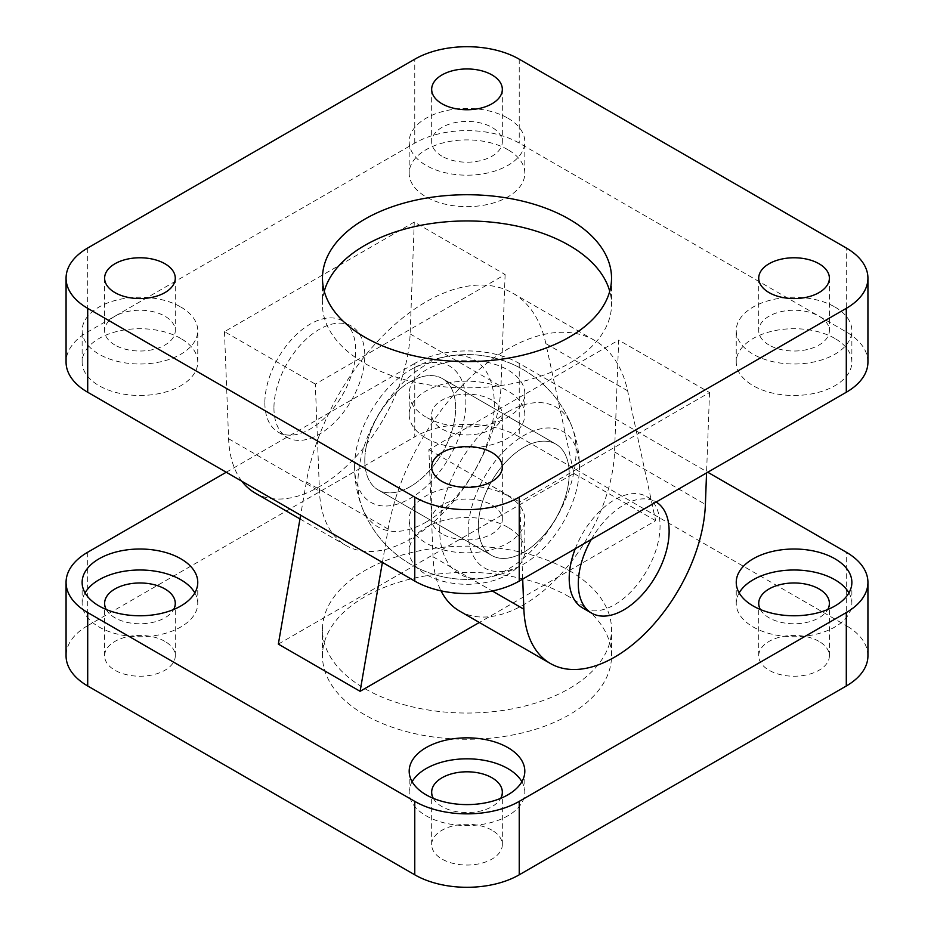<?xml version="1.0" encoding="UTF-8"?>
<svg xmlns="http://www.w3.org/2000/svg" width="934" height="934" viewBox="0 0 934 934"><rect width="100%" height="100%" fill="white"/><g stroke="black" fill="none" stroke-linecap="round" stroke-linejoin="round"><path stroke-width="0.7" stroke-dasharray="4.67 3.5" d="M426.114 522.118A96.412 55.666 120 0 0 493.269 418.245A96.412 55.666 120 0 0 449.347 355.971A96.412 55.666 120 0 0 377.92 415.56A96.412 55.666 120 0 0 362.018 507.22A96.412 55.666 120 0 0 426.114 522.118M507.886 411.882A96.412 55.666 -60 0 1 571.982 426.78A96.412 55.666 -60 0 1 556.08 518.44A96.412 55.666 -60 0 1 484.653 578.029A96.412 55.666 -60 0 1 440.731 515.755A96.412 55.666 -60 0 1 507.886 411.882M87.703 552.239L87.703 625.663A73.879 42.649 0 0 0 66.069 655.82M87.703 625.663L414.766 436.843L414.766 363.408A73.879 42.649 180 0 1 519.234 363.408L707.75 472.242M519.234 363.408L519.234 436.843A73.879 42.649 0 0 0 414.766 436.843M519.234 436.843L846.297 625.663L846.297 552.239M867.931 655.82A73.879 42.649 0 0 0 846.297 625.663M491.984 830.221A35.329 20.396 0 0 0 453.48 825.808A35.329 20.396 0 0 0 431.671 844.651A35.329 20.396 0 0 0 467 865.047A35.329 20.396 0 0 0 502.329 844.651A35.329 20.396 0 0 0 491.984 830.221M491.984 452.581A35.329 20.396 0 0 0 453.48 448.157A35.329 20.396 0 0 0 431.671 467A35.329 20.396 0 0 0 467 487.396A35.329 20.396 0 0 0 502.329 467A35.329 20.396 0 0 0 491.984 452.581M819.036 641.401A35.329 20.396 0 0 0 780.532 636.976A35.329 20.396 0 0 0 758.723 655.82A35.329 20.396 0 0 0 794.052 676.228A35.329 20.396 0 0 0 829.38 655.831A35.329 20.396 0 0 0 819.036 641.401M164.933 641.401A35.329 20.396 0 0 0 126.429 636.976A35.329 20.396 0 0 0 104.62 655.82A35.329 20.396 0 0 0 139.948 676.228A35.329 20.396 0 0 0 175.277 655.831A35.329 20.396 0 0 0 164.933 641.401M569.203 596.814A144.536 83.453 0 0 0 411.696 578.73A144.536 83.453 0 0 0 322.463 655.82A144.536 83.453 0 0 0 466.988 739.273A144.536 83.453 0 0 0 611.536 655.831A144.536 83.453 0 0 0 569.203 596.814M412.116 781.711A57.815 33.379 0 0 0 409.185 792.195A57.815 33.379 0 0 0 426.114 815.802A57.815 33.379 0 0 0 489.124 823.041A57.815 33.379 0 0 0 524.815 792.195A57.815 33.379 0 0 0 521.884 781.711M433.306 798.348A35.329 20.396 0 0 0 467 812.592A35.329 20.396 0 0 0 500.694 798.348M426.114 438.151A57.815 33.379 0 0 0 489.124 445.39A57.815 33.379 0 0 0 524.815 414.556A57.815 33.379 0 0 0 467 381.177A57.815 33.379 0 0 0 409.185 414.556A57.815 33.379 0 0 0 426.114 438.151M491.984 400.126A35.329 20.396 0 0 0 453.48 395.701A35.329 20.396 0 0 0 431.671 414.544A35.329 20.396 0 0 0 467 434.952A35.329 20.396 0 0 0 502.329 414.556A35.329 20.396 0 0 0 491.984 400.126M426.114 417.171A57.815 33.379 180 0 1 409.185 393.564A57.815 33.379 180 0 1 467 360.185A57.815 33.379 180 0 1 524.815 393.576A57.815 33.379 180 0 1 489.124 424.41A57.815 33.379 180 0 1 426.114 417.171M739.168 592.88A57.815 33.379 0 0 0 736.237 603.376A57.815 33.379 0 0 0 753.178 626.983A57.815 33.379 0 0 0 816.176 634.209A57.815 33.379 0 0 0 851.866 603.376A57.815 33.379 0 0 0 848.936 592.88M760.369 609.517A35.329 20.396 0 0 0 794.052 623.772A35.329 20.396 0 0 0 827.746 609.517M85.064 592.88A57.815 33.379 0 0 0 82.134 603.376A57.815 33.379 0 0 0 99.062 626.983A57.815 33.379 0 0 0 162.072 634.209A57.815 33.379 0 0 0 197.763 603.376A57.815 33.379 0 0 0 194.832 592.88M106.254 609.517A35.329 20.396 0 0 0 139.948 623.772A35.329 20.396 0 0 0 173.631 609.517M569.203 570.592A144.536 83.453 180 0 1 611.536 629.598A144.536 83.453 180 0 1 466.988 713.051A144.536 83.453 180 0 1 322.463 629.598A144.536 83.453 180 0 1 411.696 552.496A144.536 83.453 180 0 1 569.203 570.592M278.344 644.11L573.896 473.468L545.853 343.619A173.444 100.136 120 0 0 512.836 293.183A173.444 100.136 120 0 0 391.801 327.25A173.444 100.136 120 0 0 306.375 481.874L300.62 515.183M382.391 562.385L388.147 529.076A173.444 100.136 -60 0 1 473.561 374.452A173.444 100.136 -60 0 1 594.608 340.396A173.444 100.136 -60 0 1 627.625 390.821L655.656 520.682L479.34 622.476M573.896 473.468L655.656 520.682M226.25 472.242L414.766 363.408M468.144 531.901A78.678 45.427 120 0 0 524.955 563.33A78.678 45.427 120 0 0 579.407 469.008A78.678 45.427 120 0 0 524.359 435.209A78.678 45.427 120 0 0 468.144 531.901M354.581 466.335A78.678 45.427 120 0 0 410.61 498.231A78.678 45.427 120 0 0 465.844 401.2A78.678 45.427 120 0 0 409.045 370.67A78.678 45.427 120 0 0 354.605 464.98A78.678 45.427 120 0 0 354.581 466.335M478.36 526.005A64.236 37.091 120 0 0 491.658 555.415A64.236 37.091 120 0 0 555.905 518.323A64.236 37.091 120 0 0 555.905 444.152A64.236 37.091 120 0 0 506.391 461.361A64.236 37.091 120 0 0 478.36 526.005A64.236 37.091 120 0 0 491.658 555.415A64.236 37.091 120 0 0 555.905 518.323A64.236 37.091 120 0 0 555.905 444.152A64.236 37.091 120 0 0 506.391 461.361A64.236 37.091 120 0 0 478.36 526.005M364.797 460.439A64.236 37.091 120 0 0 378.095 489.848A64.236 37.091 120 0 0 442.342 452.768A64.236 37.091 120 0 0 442.342 378.585A64.236 37.091 120 0 0 392.84 395.794A64.236 37.091 120 0 0 364.797 460.439A64.236 37.091 -60 0 1 392.84 395.794A64.236 37.091 -60 0 1 442.342 378.585A64.236 37.091 -60 0 1 442.342 452.768A64.236 37.091 -60 0 1 378.095 489.848A64.236 37.091 -60 0 1 364.797 460.439M575.286 548.713A64.236 37.091 -60 0 1 646.748 496.596A64.236 37.091 -60 0 1 646.748 570.779A64.236 37.091 -60 0 1 582.512 607.871M591.28 539.49A64.236 37.091 -60 0 1 655.831 501.85A64.236 37.091 -60 0 1 656.147 502.037M264.859 402.752A64.236 37.091 120 0 0 278.169 432.15A64.236 37.091 120 0 0 342.404 395.07A64.236 37.091 120 0 0 342.404 320.887A64.236 37.091 120 0 0 292.902 338.096A64.236 37.091 120 0 0 264.859 402.752M273.942 407.995A64.236 37.091 120 0 0 287.252 437.404A64.236 37.091 120 0 0 351.488 400.312A64.236 37.091 120 0 0 351.488 326.129A64.236 37.091 120 0 0 301.986 343.35A64.236 37.091 120 0 0 273.942 407.995M867.931 362.1A73.879 42.649 0 0 0 846.297 331.932L519.234 143.112A73.879 42.649 0 0 0 414.766 143.112L87.703 331.932A73.879 42.649 0 0 0 66.069 362.1M834.938 307.017A57.815 33.379 180 0 1 851.866 330.624A57.815 33.379 180 0 1 794.052 364.003A57.815 33.379 180 0 1 736.237 330.624A57.815 33.379 180 0 1 771.928 299.791A57.815 33.379 180 0 1 834.938 307.017M769.067 345.055A35.329 20.396 180 0 1 758.723 330.624A35.329 20.396 180 0 1 794.052 310.228A35.329 20.396 180 0 1 829.38 330.624A35.329 20.396 180 0 1 807.571 349.468A35.329 20.396 180 0 1 769.067 345.055M834.938 338.493A57.815 33.379 0 0 0 771.928 331.255A57.815 33.379 0 0 0 736.237 362.088A57.815 33.379 0 0 0 794.052 395.479A57.815 33.379 0 0 0 851.866 362.1A57.815 33.379 0 0 0 834.938 338.493M180.822 307.017A57.815 33.379 180 0 1 197.763 330.624A57.815 33.379 180 0 1 139.948 364.003A57.815 33.379 180 0 1 82.134 330.624A57.815 33.379 180 0 1 117.824 299.791A57.815 33.379 180 0 1 180.822 307.017M114.964 345.055A35.329 20.396 180 0 1 104.62 330.624A35.329 20.396 180 0 1 139.948 310.228A35.329 20.396 180 0 1 175.277 330.624A35.329 20.396 180 0 1 153.468 349.468A35.329 20.396 180 0 1 114.964 345.055M180.822 338.493A57.815 33.379 0 0 0 117.824 331.255A57.815 33.379 0 0 0 82.134 362.088A57.815 33.379 0 0 0 139.948 395.479A57.815 33.379 0 0 0 197.763 362.1A57.815 33.379 0 0 0 180.822 338.493M507.886 495.849A57.815 33.379 180 0 1 524.815 519.444A57.815 33.379 180 0 1 467 552.823A57.815 33.379 180 0 1 409.185 519.444A57.815 33.379 180 0 1 444.876 488.61A57.815 33.379 180 0 1 507.886 495.849M442.016 533.874A35.329 20.396 180 0 1 431.671 519.444A35.329 20.396 180 0 1 467 499.048A35.329 20.396 180 0 1 502.329 519.456A35.329 20.396 180 0 1 480.52 538.299A35.329 20.396 180 0 1 442.016 533.874M507.886 527.313A57.815 33.379 0 0 0 444.876 520.086A57.815 33.379 0 0 0 409.185 550.92A57.815 33.379 0 0 0 467 584.299A57.815 33.379 0 0 0 524.815 550.92A57.815 33.379 0 0 0 507.886 527.313M507.886 118.198A57.815 33.379 180 0 1 524.815 141.805A57.815 33.379 180 0 1 467 175.183A57.815 33.379 180 0 1 409.185 141.805A57.815 33.379 180 0 1 444.876 110.959A57.815 33.379 180 0 1 507.886 118.198M442.016 156.223A35.329 20.396 180 0 1 431.671 141.805A35.329 20.396 180 0 1 467 121.408A35.329 20.396 180 0 1 502.329 141.805A35.329 20.396 180 0 1 480.52 160.648A35.329 20.396 180 0 1 442.016 156.223M507.886 149.673A57.815 33.379 0 0 0 444.876 142.435A57.815 33.379 0 0 0 409.185 173.269A57.815 33.379 0 0 0 467 206.659A57.815 33.379 0 0 0 524.815 173.28A57.815 33.379 0 0 0 507.886 149.673M324.261 291.291A144.536 83.453 0 0 0 322.463 304.402A144.536 83.453 0 0 0 364.797 363.408A144.536 83.453 0 0 0 522.304 381.504A144.536 83.453 0 0 0 611.536 304.402A144.536 83.453 0 0 0 609.739 291.291M505.119 274.526L500.986 386.396A128.483 74.183 -60 0 1 443.148 512.976A128.483 74.183 -60 0 1 345.977 545.479A128.483 74.183 -60 0 1 319.463 491.191L315.318 384.108L505.119 274.526L414.276 222.07L224.475 331.652L315.318 384.108M459.54 611.046A128.483 74.183 120 0 0 556.711 578.543A128.483 74.183 120 0 0 614.537 451.951L618.682 340.093L428.881 449.674L433.014 556.757A128.483 74.183 120 0 0 441.023 590.848M255.134 493.035A128.483 74.183 120 0 0 352.293 460.532A128.483 74.183 120 0 0 410.131 333.94L414.276 222.07M224.475 331.652L228.608 438.747A128.483 74.183 120 0 0 241.883 481.267M522.701 579.08L519.724 502.118L709.525 392.537L618.682 340.093M709.525 392.537L706.559 472.931M428.881 449.674L519.724 502.118M306.375 481.874L388.147 529.076M545.853 343.619L627.625 390.821M414.766 143.112L414.766 59.192M519.234 59.192L519.234 143.112M846.297 331.932L846.297 248.012M87.703 248.012L87.703 331.932M410.131 333.94L500.986 386.396M228.608 438.747L319.463 491.191M614.537 451.951L705.392 504.407M433.014 556.757L492.311 590.988M571.982 426.78A112.419 112.419 0 0 0 449.371 355.971M362.018 507.22A112.419 112.419 0 0 0 484.629 578.029M409.185 771.215L409.185 792.195M524.815 771.215L524.815 792.195M431.671 844.651L431.671 792.195M502.329 844.651L502.329 792.195M409.185 393.576L409.185 414.556M524.815 393.576L524.815 414.556M431.671 519.444L431.671 414.556M502.329 519.444L502.329 414.556M736.237 582.396L736.237 603.376M851.866 582.396L851.866 603.376M758.723 655.82L758.723 603.376M829.38 655.82L829.38 603.376M82.134 582.396L82.134 603.376M197.763 582.396L197.763 603.376M104.62 655.82L104.62 603.376M175.277 655.82L175.277 603.376M322.463 655.82L322.463 629.598M611.536 655.82L611.536 629.598M512.836 293.183L594.608 340.396M579.407 469.008A112.419 112.419 0 0 0 409.045 370.67M354.605 464.969A112.419 112.419 0 0 0 524.955 563.33M378.095 489.848L491.658 555.415L378.095 489.848M442.342 378.585L555.905 444.152L442.342 378.585M646.748 496.596L655.831 501.85M278.169 432.15L287.252 437.404M342.404 320.887L351.488 326.129M736.237 362.1L736.237 330.624M851.866 362.1L851.866 330.624M758.723 278.18L758.723 330.624M829.38 278.18L829.38 330.624M82.134 362.1L82.134 330.624M197.763 362.1L197.763 330.624M104.62 278.18L104.62 330.624M175.277 278.18L175.277 330.624M409.185 550.92L409.185 519.444M524.815 550.92L524.815 519.444M409.185 173.269L409.185 141.805M524.815 173.269L524.815 141.805M431.671 89.349L431.671 141.805M502.329 89.349L502.329 141.805M322.463 278.18L322.463 304.402M611.536 278.18L611.536 304.402M299.977 518.919L345.977 545.479"/><path stroke-width="1.4" d="M707.75 472.242L846.297 552.239A73.879 42.649 180 0 1 867.931 582.396A73.879 42.649 180 0 1 846.297 612.552L519.234 801.372A73.879 42.649 180 0 1 414.766 801.372L87.703 612.552A73.879 42.649 180 0 1 66.069 582.396A73.879 42.649 180 0 1 87.703 552.239L226.25 472.242M66.069 582.396L66.069 655.82A73.879 42.649 0 0 0 87.703 685.988L87.703 612.552M414.766 801.372L414.766 874.808L87.703 685.988M846.297 612.552L846.297 685.988A73.879 42.649 0 0 0 867.931 655.82L867.931 582.396M846.297 685.988L519.234 874.808L519.234 801.372M414.766 874.808A73.879 42.649 0 0 0 519.234 874.808M521.884 781.711A57.815 33.379 0 0 0 467 758.817A57.815 33.379 0 0 0 412.116 781.711M500.694 798.348A35.329 20.396 0 0 0 502.329 792.195A35.329 20.396 0 0 0 491.984 777.777A35.329 20.396 0 0 0 453.48 773.352A35.329 20.396 0 0 0 431.671 792.195A35.329 20.396 0 0 0 433.306 798.348M426.114 794.822A57.815 33.379 180 0 1 409.185 771.215A57.815 33.379 180 0 1 467 737.837A57.815 33.379 180 0 1 524.815 771.215A57.815 33.379 180 0 1 489.124 802.061A57.815 33.379 180 0 1 426.114 794.822M848.936 592.88A57.815 33.379 0 0 0 794.052 569.997A57.815 33.379 0 0 0 739.168 592.88M827.746 609.517A35.329 20.396 0 0 0 829.38 603.376A35.329 20.396 0 0 0 819.036 588.945A35.329 20.396 0 0 0 780.532 584.532A35.329 20.396 0 0 0 758.723 603.376A35.329 20.396 0 0 0 760.369 609.517M753.178 605.991A57.815 33.379 180 0 1 736.237 582.396A57.815 33.379 180 0 1 794.052 549.017A57.815 33.379 180 0 1 851.866 582.396A57.815 33.379 180 0 1 816.176 613.229A57.815 33.379 180 0 1 753.178 605.991M194.832 592.88A57.815 33.379 0 0 0 139.948 569.997A57.815 33.379 0 0 0 85.064 592.88M173.631 609.517A35.329 20.396 0 0 0 175.277 603.376A35.329 20.396 0 0 0 164.933 588.945A35.329 20.396 0 0 0 126.429 584.532A35.329 20.396 0 0 0 104.62 603.376A35.329 20.396 0 0 0 106.254 609.517M99.062 605.991A57.815 33.379 180 0 1 82.134 582.396A57.815 33.379 180 0 1 139.948 549.017A57.815 33.379 180 0 1 197.763 582.396A57.815 33.379 180 0 1 162.072 613.229A57.815 33.379 180 0 1 99.062 605.991M300.62 515.183L278.344 644.11L360.104 691.312L382.391 562.385M479.34 622.476L360.104 691.312M656.147 502.037A64.236 37.091 -60 0 1 655.668 576.301A64.236 37.091 -60 0 1 591.596 613.113L582.512 607.871A64.236 37.091 -60 0 1 569.203 578.461A64.236 37.091 -60 0 1 575.286 548.713M591.596 613.113A64.236 37.091 -60 0 1 578.286 583.703A64.236 37.091 -60 0 1 591.28 539.49M66.069 278.18L66.069 362.1A73.879 42.649 0 0 0 87.703 392.257L87.703 308.337A73.879 42.649 180 0 1 66.069 278.18A73.879 42.649 180 0 1 87.703 248.012L414.766 59.192A73.879 42.649 180 0 1 519.234 59.192L846.297 248.012A73.879 42.649 180 0 1 867.931 278.18A73.879 42.649 180 0 1 846.297 308.337L846.297 392.257A73.879 42.649 0 0 0 867.931 362.1L867.931 278.18M87.703 308.337L414.766 497.157L414.766 581.076A73.879 42.649 0 0 0 519.234 581.076L846.297 392.257M519.234 581.076L519.234 497.157A73.879 42.649 180 0 1 414.766 497.157M519.234 497.157L846.297 308.337M769.067 292.599A35.329 20.396 180 0 1 758.723 278.169A35.329 20.396 180 0 1 794.052 257.772A35.329 20.396 180 0 1 829.38 278.18A35.329 20.396 180 0 1 807.571 297.024A35.329 20.396 180 0 1 769.067 292.599M114.964 292.599A35.329 20.396 180 0 1 104.62 278.169A35.329 20.396 180 0 1 139.948 257.772A35.329 20.396 180 0 1 175.277 278.18A35.329 20.396 180 0 1 153.468 297.024A35.329 20.396 180 0 1 114.964 292.599M442.016 481.419A35.329 20.396 180 0 1 431.671 467A35.329 20.396 180 0 1 467 446.604A35.329 20.396 180 0 1 502.329 467A35.329 20.396 180 0 1 480.52 485.843A35.329 20.396 180 0 1 442.016 481.419M442.016 103.779A35.329 20.396 180 0 1 431.671 89.349A35.329 20.396 180 0 1 467 68.953A35.329 20.396 180 0 1 502.329 89.349A35.329 20.396 180 0 1 480.52 108.192A35.329 20.396 180 0 1 442.016 103.779M364.797 337.186A144.536 83.453 180 0 1 322.463 278.169A144.536 83.453 180 0 1 467.012 194.727A144.536 83.453 180 0 1 611.536 278.18A144.536 83.453 180 0 1 522.304 355.27A144.536 83.453 180 0 1 364.797 337.186M87.703 392.257L414.766 581.076M609.739 291.291A144.536 83.453 0 0 0 467 220.949A144.536 83.453 0 0 0 324.261 291.291M441.023 590.848A128.483 74.183 120 0 0 459.54 611.046L550.395 663.502A128.483 74.183 -60 0 1 523.869 609.213L522.701 579.08M241.883 481.267A128.483 74.183 120 0 0 255.134 493.035L299.977 518.919M706.559 472.931L705.392 504.407A128.483 74.183 -60 0 1 647.554 630.987A128.483 74.183 -60 0 1 550.395 663.502M492.311 590.988L523.869 609.213"/></g></svg>
